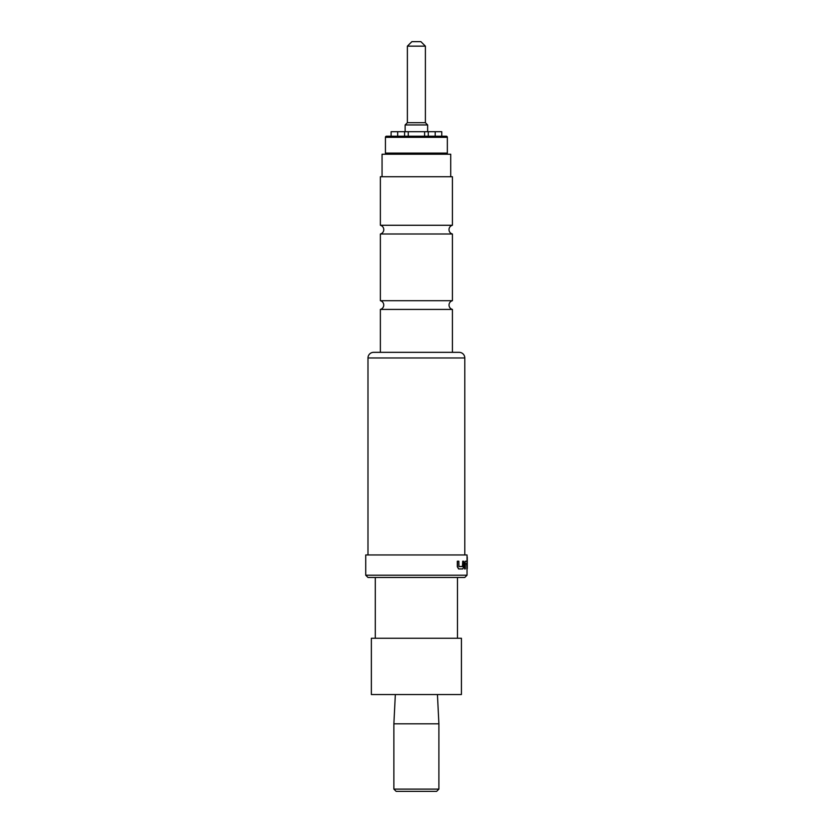 <?xml version="1.0" encoding="UTF-8"?>
<svg xmlns="http://www.w3.org/2000/svg" width="833" height="833" viewBox="0 0 833 833"><rect width="100%" height="100%" fill="white"/><g stroke="black" fill="none" stroke-linecap="round" stroke-linejoin="round"><path stroke-width="1.25" d="M452.413 309.418A4.498 4.498 0 0 1 452.413 300.703L380.369 300.703A4.498 4.498 0 0 1 380.369 309.418L452.413 309.418L452.413 352.338L459.16 352.338A5.633 5.633 0 0 1 464.793 357.961L367.988 357.961A5.633 5.633 0 0 1 373.611 352.338L459.16 352.338M452.413 234A4.498 4.498 0 0 1 452.413 225.274L380.369 225.274A4.498 4.498 0 0 1 380.369 234L452.413 234L452.413 300.703M438.897 789.101L436.648 791.35L396.123 791.35L393.874 789.101L438.897 789.101L438.897 723.815L393.874 723.815L395.342 694.545M437.44 694.545L438.897 723.815M393.874 789.101L393.874 723.815M386.554 136.206L391.104 136.206L391.104 131.708L441.761 131.708L441.761 136.206L446.217 136.206A1.125 1.125 0 0 1 447.342 137.33L385.429 137.33A1.125 1.125 0 0 1 386.554 136.206L446.217 136.206M371.362 694.545L461.42 694.545L461.42 638.255L371.362 638.255L371.362 694.545M457.473 638.255L457.473 577.467M375.298 638.255L375.298 577.467M452.413 225.274L452.413 176.731L380.369 176.731L380.369 225.274M380.369 300.703L380.369 234M373.611 352.338L380.369 352.338L380.369 309.418M407.379 46.148L411.887 41.65L420.894 41.65L425.392 46.148L407.379 46.148L407.379 122.701L425.392 122.701L425.392 46.148M405.13 131.708L405.13 124.95L427.641 124.95L425.392 122.701M424.601 131.708L424.601 136.206L408.264 136.206L408.264 131.708M385.429 137.33L385.429 153.095L447.342 153.095L447.342 137.33M385.429 153.095A1.125 1.125 0 0 0 386.554 154.22M447.342 153.095A1.125 1.125 0 0 1 446.217 154.22M450.715 176.731L450.715 154.22L382.055 154.22L382.055 176.731M467.042 575.218L464.793 577.467L367.988 577.467L365.729 575.218L467.042 575.218L467.032 566.732M466.657 563.733L467.115 568.939L466.907 561.213L465.241 561.213L464.575 568.939L465.283 568.939L465.335 563.577L466.886 563.733L466.886 568.939M465.241 561.213L464.366 563.42L464.575 568.939M462.711 566.409L462.711 561.213L462.45 566.575L458.941 566.575L462.513 566.409M458.941 566.575L458.858 561.213L457.317 561.213L457.317 566.732L458.577 568.939L462.784 568.939L463.648 566.732L463.648 561.213L462.711 561.213M365.729 575.218L365.729 554.955L467.042 554.955L467.032 561.536M464.793 554.955L464.793 357.961M367.988 554.955L367.988 357.961M404.588 131.708L404.588 136.206L397.674 136.206L397.674 131.708M435.201 131.708L435.201 136.206L428.287 136.206L428.287 131.708M467.032 559.245L467.251 566.732M467.261 557.038L467.251 559.245M465.335 563.577L466.886 563.733M457.317 566.732L458.764 568.939M457.504 561.213L457.504 566.732M427.641 131.708L427.641 124.95M407.379 122.701L405.13 124.95M467.271 568.627L467.271 557.381"/></g></svg>
